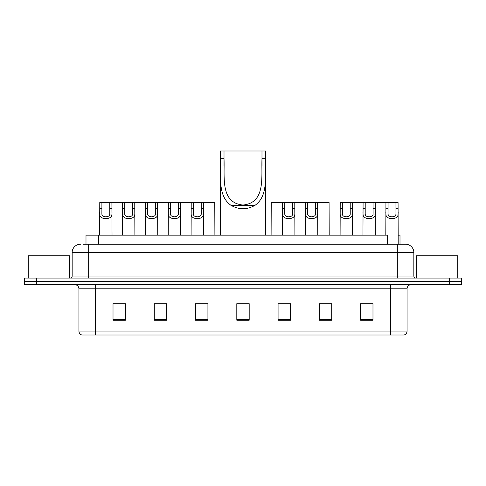 <?xml version="1.0" encoding="UTF-8"?>
<svg xmlns="http://www.w3.org/2000/svg" width="486" height="486" viewBox="0 0 486 486"><rect width="100%" height="100%" fill="white"/><g stroke="black" fill="none" stroke-linecap="round" stroke-linejoin="round"><path stroke-width="0.73" d="M83.313 244.239L88.671 244.239L83.313 244.239L85.998 244.239L85.998 235.157L387.621 235.157L387.621 244.239M398.192 235.157L400.002 235.157L400.002 244.239M80.421 244.239A8.25 8.25 0 0 0 72.165 252.489L72.165 276.012A2.066 2.066 0 0 1 70.106 278.077M413.835 252.489L88.671 252.489L88.671 244.239L405.579 244.239A8.25 8.25 0 0 1 413.835 252.489L413.835 276.012C413.957 277.263 414.643 277.949 415.895 278.077M36.681 278.077L24.3 278.077L24.3 281.376L36.681 281.376L24.3 281.376L24.3 284.675L36.681 284.675L36.681 281.376L449.319 281.376L36.681 281.376L36.681 278.077L449.319 278.077L449.319 281.376L461.7 281.376L449.319 281.376L449.319 284.675L36.681 284.675M449.319 284.675L461.7 284.675L461.7 278.077L449.319 278.077M405.458 244.239L402.687 244.239M407.068 331.057C406.952 333.038 405.962 334.356 404.097 335.018L390.562 335.018L390.562 331.057L407.068 331.057L407.068 288.805A4.125 4.125 0 0 1 411.192 284.675M390.562 335.018L81.903 335.018A4.125 4.125 0 0 1 78.932 331.057L78.932 288.805C78.689 286.297 77.317 284.924 74.808 284.675M372.981 320.207L372.981 303.701L360.6 303.701L360.6 320.207L372.981 320.207M331.719 320.207L331.719 303.701L319.338 303.701L319.338 320.207L331.719 320.207M290.452 320.207L290.452 303.701L278.077 303.701L278.077 320.207L290.452 320.207M125.4 320.207L125.4 303.701L113.019 303.701L113.019 320.207L125.4 320.207M166.662 320.207L166.662 303.701L154.281 303.701L154.281 320.207L166.662 320.207M207.923 320.207L207.923 303.701L195.548 303.701L195.548 320.207L207.923 320.207M249.19 320.207L249.19 303.701L236.81 303.701L236.81 320.207L249.19 320.207M383.053 335.018L95.438 335.018L95.438 331.057L390.562 331.057L390.562 288.805L78.932 288.805M319.916 303.78L326.106 303.78M360.6 303.78L372.24 303.78M366.049 303.78L360.806 303.78M205.614 303.78L200.372 303.78M154.281 303.78L166.084 303.78M159.894 303.78L154.651 303.78M114.174 303.78L120.364 303.78M285.628 303.78L280.386 303.78M249.19 303.78L236.81 303.78M207.923 303.78L195.548 303.78M290.452 303.78L278.077 303.78M69.486 278.077L69.486 255.794L28.218 255.794L28.218 278.077M224.016 150.982L265.696 150.982L265.696 158.709C264.985 176.339 268.424 196.125 254.883 205.396C246.961 209.818 239.039 209.818 231.117 205.396C217.588 196.137 221.015 176.424 220.304 158.709L220.304 150.982L224.016 150.982L224.016 166.188M220.304 158.709L224.016 158.709C224.751 177.202 220.134 202.796 242.988 205.031C265.891 202.741 261.237 177.293 261.984 158.709L261.984 150.982M265.696 158.709L261.984 158.709L261.984 166.103M220.304 165.471L220.304 235.157M265.696 165.422L265.696 235.157M457.782 278.077L457.782 255.794L416.514 255.794L416.514 278.077M101.902 202.559L101.884 214.059C102.03 217.722 109.648 217.722 109.793 214.059L109.775 202.559L99.776 202.559L99.648 235.157M109.775 202.559L111.901 202.559L112.029 235.157M112.029 212.57L111.914 214.059C112.406 220.201 99.266 220.201 99.764 214.059L99.648 212.57M124.762 202.559L124.744 214.059C124.89 217.722 132.508 217.722 132.654 214.059L132.635 202.559L122.636 202.559L122.508 235.157M132.635 202.559L134.762 202.559L134.889 235.157M134.889 212.57L134.774 214.059C135.266 220.201 122.126 220.201 122.624 214.059L122.508 212.57M147.623 202.559L147.604 214.059C147.75 217.722 155.368 217.722 155.514 214.059L155.496 202.559L145.496 202.559L145.369 235.157M155.496 202.559L157.622 202.559L157.75 235.157M157.75 212.57L157.634 214.059C158.126 220.201 144.986 220.201 145.484 214.059L145.369 212.57M170.483 202.559L170.465 214.059C170.61 217.722 178.228 217.722 178.374 214.059L178.356 202.559L168.356 202.559L168.229 235.157M178.356 202.559L180.482 202.559L180.61 235.157M180.61 212.57L180.494 214.059C180.986 220.201 167.846 220.201 168.344 214.059L168.229 212.57M193.343 202.559L193.325 214.059C193.471 217.722 201.089 217.722 201.234 214.059L201.216 202.559L191.217 202.559L191.089 235.157M201.216 202.559L203.342 202.559L203.47 235.157M203.47 212.57L203.355 214.059C203.847 220.201 190.706 220.201 191.205 214.059L191.089 212.57M284.784 202.559L284.766 214.059C284.911 217.722 292.529 217.722 292.675 214.059L292.657 202.559L282.658 202.559L282.53 235.157M292.657 202.559L294.783 202.559L294.911 235.157M294.911 212.57L294.795 214.059C295.294 220.201 282.153 220.201 282.645 214.059L282.53 212.57M307.644 202.559L307.626 214.059C307.772 217.722 315.39 217.722 315.536 214.059L315.517 202.559L305.518 202.559L305.39 235.157M315.517 202.559L317.644 202.559L317.771 235.157M317.771 212.57L317.656 214.059C318.154 220.201 305.014 220.201 305.506 214.059L305.39 212.57M342.351 202.559L342.332 214.059C342.472 217.722 350.096 217.722 350.236 214.059L350.218 202.559L340.218 202.559L340.097 235.157M350.218 202.559L352.35 202.559L352.472 235.157M352.472 212.57L352.362 214.059C352.854 220.201 339.714 220.201 340.206 214.059L340.097 212.57M365.211 202.559L365.193 214.059C365.332 217.722 372.956 217.722 373.096 214.059L373.078 202.559L363.078 202.559L362.957 235.157M373.078 202.559L375.21 202.559L375.332 235.157M375.332 212.57L375.222 214.059C375.714 220.201 362.574 220.201 363.066 214.059L362.957 212.57M388.071 202.559L388.053 214.059C388.193 217.722 395.817 217.722 395.956 214.059L395.944 202.559L385.939 202.559L385.817 235.157M395.944 202.559L398.07 202.559L398.192 244.239M398.192 212.57L398.083 214.059C398.575 220.201 385.434 220.201 385.927 214.059L385.817 212.57M111.901 202.559L122.636 202.559M134.762 202.559L145.496 202.559M157.622 202.559L168.356 202.559M180.482 202.559L191.217 202.559M203.342 202.559L214.776 202.559L214.897 235.157M282.658 202.559L271.224 202.559L271.103 235.157M294.783 202.559L305.518 202.559M317.644 202.559L329.077 202.559L329.198 235.157M352.35 202.559L363.078 202.559M375.21 202.559L385.939 202.559M98.379 244.239L98.379 235.157M88.671 278.077L88.671 252.489L72.165 252.489M72.165 276.012L413.835 276.012M397.329 244.239L397.329 278.077M390.562 284.675L390.562 288.805L407.068 288.805M78.932 331.057L95.438 331.057L95.438 284.675M249.19 319.63L236.81 319.63M207.923 319.63L195.548 319.63M166.662 319.63L154.281 319.63M125.4 319.63L113.019 319.63M290.452 319.63L278.077 319.63M331.719 319.63L319.338 319.63M372.981 319.63L360.6 319.63M231.117 205.396L254.883 205.396M111.914 214.059L109.793 214.059M101.884 214.059L99.764 214.059M101.902 208.221L99.776 208.221M111.901 208.221L109.775 208.221M134.774 214.059L132.654 214.059M124.744 214.059L122.624 214.059M124.762 208.221L122.636 208.221M134.762 208.221L132.635 208.221M157.634 214.059L155.514 214.059M147.604 214.059L145.484 214.059M147.623 208.221L145.496 208.221M157.622 208.221L155.496 208.221M180.494 214.059L178.374 214.059M170.465 214.059L168.344 214.059M170.483 208.221L168.356 208.221M180.482 208.221L178.356 208.221M203.355 214.059L201.234 214.059M193.325 214.059L191.205 214.059M193.343 208.221L191.217 208.221M203.342 208.221L201.216 208.221M294.795 214.059L292.675 214.059M284.766 214.059L282.645 214.059M284.784 208.221L282.658 208.221M294.783 208.221L292.657 208.221M317.656 214.059L315.536 214.059M307.626 214.059L305.506 214.059M307.644 208.221L305.518 208.221M317.644 208.221L315.517 208.221M352.362 214.059L350.236 214.059M342.332 214.059L340.206 214.059M342.351 208.221L340.218 208.221M352.35 208.221L350.218 208.221M375.222 214.059L373.096 214.059M365.193 214.059L363.066 214.059M365.211 208.221L363.078 208.221M375.21 208.221L373.078 208.221M398.083 214.059L395.956 214.059M388.053 214.059L385.927 214.059M388.071 208.221L385.939 208.221M398.07 208.221L395.944 208.221"/></g></svg>
